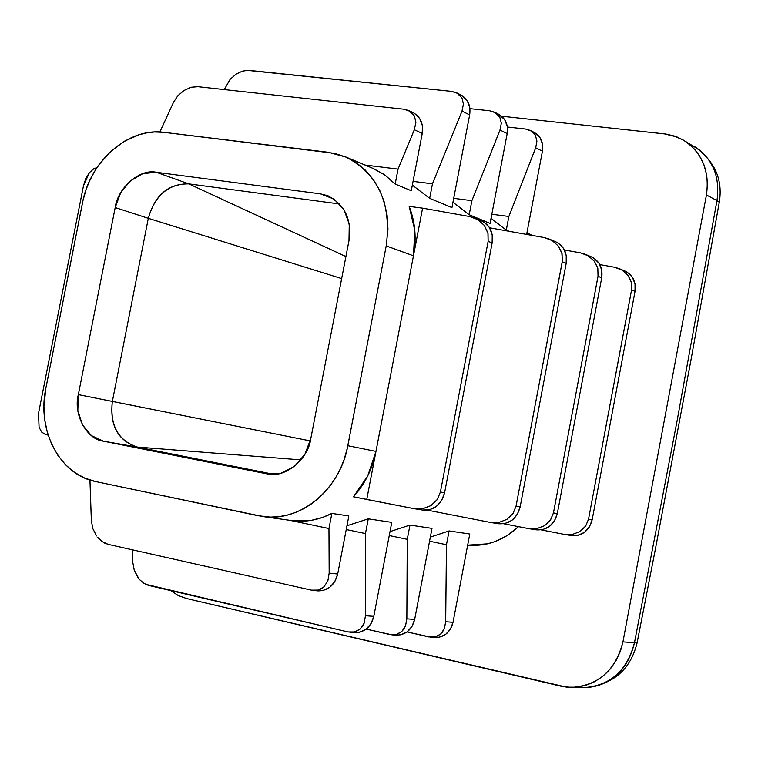 <?xml version="1.0" encoding="UTF-8"?>
<svg xmlns="http://www.w3.org/2000/svg" width="758" height="758" viewBox="0 0 758 758"><rect width="100%" height="100%" fill="white"/><g stroke="black" fill="none" stroke-linecap="round" stroke-linejoin="round"><path stroke-width="1.14" d="M95.565 481.538C59.835 474.821 36.754 430.525 45.821 388.466L82.47 202.917C90.05 160.886 128.339 127.23 164.135 132.356L328.47 152.301L346.216 157.171C378.384 174.207 391.715 203.779 386.21 245.895L413.461 255.806C416.663 238.325 415.232 221.848 409.159 206.384L422.594 208.147L413.461 255.806L386.21 245.895L347.818 445.704C340.143 489.583 300.016 522.461 262.827 516.549L95.565 481.538L258.156 515.743L270.492 517.108L278.783 516.672L287.13 515.137L295.345 512.55L303.238 508.95L310.818 504.345L318.028 498.755L324.623 492.359L330.573 485.186L335.87 477.256L340.389 468.738L344.028 459.822L347.325 448.12L386.21 245.895L387.963 229.172L387.082 215.054L384.079 201.476L380.033 191.035L373.362 179.599L365.062 169.887L356.999 163.245L346.188 157.143L334.572 153.343L164.135 132.356L154.585 131.987L146.948 132.821L139.301 134.668L124.502 141.178L110.981 151.193L99.412 164.116L94.504 171.526L89.292 181.513L85.986 189.851L82.944 200.69L45.821 388.466L43.945 406.392L44.741 419.761L47.384 432.638L51.819 444.605L57.978 455.511L65.595 464.815L74.635 472.461L84.659 478.071L95.565 481.538M291.47 520.547L311.614 520.291L322.671 517.42L331.862 513.422L348.841 515.952L331.862 513.422L328.963 528.534L289.831 520.32L328.963 528.534L329.171 573.114L327.844 580.884L323.988 586.834L318.208 590.084L311.405 590.141L108.119 544.348L311.405 590.141L317.394 590.264L321.25 588.862L323.988 586.834L327.844 580.884L329.171 573.114L337.698 574.005L348.841 515.952L337.698 574.005L329.171 573.114L328.963 528.534L331.862 513.422C319.004 519.979 305.806 522.395 292.294 520.67M354.867 632.579L359.519 632.248L366 629.254L371.022 623.673L373.808 616.349L365.47 615.723L365.451 533.566L368.274 518.86L346.965 525.758L368.274 518.86L391.772 522.366L368.274 518.86L365.451 533.566L346.235 529.539L365.451 533.566L365.47 615.723L364.134 623.19L360.334 628.884L354.678 631.954L348.017 631.935L145.707 584.314M396.197 635.119L400.745 634.806L407.065 631.907L411.954 626.496L414.664 619.419L406.847 618.831L407.254 539.326L409.974 525.086L390 531.614L409.974 525.086L432.003 528.383L409.974 525.086L407.254 539.326L389.252 535.565L407.254 539.326L406.847 618.831L405.502 626.051L401.759 631.566L396.197 634.531L389.678 634.503L366.228 629.083L392.161 634.872L397.201 634.238L401.759 631.566M435.007 637.506L439.46 637.213L445.628 634.399L450.404 629.159L453.038 622.29L445.685 621.74L446.462 544.727L449.087 530.932L430.336 537.109L449.087 530.932L469.78 534.02L449.087 530.932L446.462 544.727L429.559 541.212L446.462 544.727L445.685 621.74L444.33 628.742L440.644 634.076L435.187 636.947L428.801 636.919L407.046 631.926L431.236 637.279L436.172 636.663L440.644 634.076M467.677 545.154C486.608 546.679 503.568 540.52 518.557 526.658L506.827 535.792L494.737 541.676L487.422 543.846L467.677 545.154M422.519 510.049L429.407 509.793L436.314 506.477L441.649 500.498L444.595 492.776L440.407 492.027L437.167 499.721L430.98 505.586L422.803 508.713L413.887 508.637L353.436 496.784L367.725 475.929L375.968 451.398L366.758 499.465L353.436 496.784C364.949 484.087 372.462 468.965 375.968 451.398L347.818 445.704L375.968 451.398L413.461 255.806L414.806 230.328L409.159 206.384L422.594 208.147L469.628 216.532L477.919 219.649L484.353 225.448L487.944 233.066L488.143 241.328L440.407 492.027L488.143 241.328L492.15 242.93L488.143 241.328L488.01 233.388L484.353 225.448M372.33 168.115L384.24 174.548L395.174 184.052L398.045 169.11L414.323 129.751L415.886 122.483L414.436 116.031L408.751 110.564L403.891 109.218L197.8 86.687L403.891 109.218L410.22 111.379L414.436 116.031L415.886 122.483L414.323 129.751L398.045 169.11L364.996 165.036L398.045 169.11L395.174 184.052L411.262 190.722L422.253 133.427L411.262 190.722L395.174 184.052L385.14 175.183L373.685 168.693M509.063 231.275L506.278 230.119L491.051 218.304L506.278 230.119L508.874 216.475L506.278 230.119L509.063 231.275M496.604 113.425L499.048 114.467C505.69 118.551 508.4 124.928 507.187 133.597L500.005 130.025L471.883 200.662L453.71 198.331L471.883 200.662L500.005 130.025L501.332 123.213L499.816 117.168L494.728 112.26L489.621 110.782L469.932 108.659L489.621 110.782L495.694 112.809L499.816 117.168L501.332 123.213L500.005 130.025L507.187 133.597L490.085 223.402L469.193 214.741L452.962 202.244L469.193 214.741L471.883 200.662L469.193 214.741L490.085 223.402L507.187 133.597L507.254 126.198L504.667 119.641L498.612 114.24M246.824 70.333L451.56 91.377L457.766 93.442L461.935 97.905L463.432 104.102L462.001 111.104L469.657 114.922L451.939 207.588L429.672 198.35L412.333 185.123L429.672 198.35L432.458 183.815L429.672 198.35L451.939 207.588L469.657 114.922L469.742 107.285L467.118 100.53L462.191 95.698M716.964 200.605L719.276 202.272L716.964 200.605L677.036 421.135L634.474 642.689C626.951 671.237 609.65 686.246 582.57 687.695C594.073 687.572 603.861 684.54 611.933 678.6C623.067 671.001 630.58 659.024 634.474 642.689L622.943 641.893L706.437 194.948L622.943 641.893L634.474 642.689L677.036 421.135L716.964 200.605L706.437 194.948L707.451 184.014L706.655 174.795L703.85 164.524L699.141 155.276L694.679 149.402L689.486 144.38L683.555 140.221L677.084 137.008L664.463 133.882L501.635 116.211L665.931 134.062L674.525 136.08L683.82 140.382C702.23 152.794 709.763 170.986 706.437 194.948L716.964 200.605C719.19 184.203 716.462 170.692 708.806 160.061L704.39 154.585L698.895 149.591L683.195 140.012M622.943 641.893C615.562 670.451 598.356 685.62 571.324 687.43L560.787 686.161L186.515 598.517L178.187 595.504L170.616 590.577L178.348 595.599L186.515 598.517L566.596 687.165L576.81 687.174L585.536 685.422L593.789 682.134L602.705 676.382L610.361 668.888L615.771 661.194L620.451 651.179L622.943 641.893M712.88 167.12C708.512 158.071 702.154 151.079 693.797 146.152C714.576 160.601 723.056 179.305 719.276 202.272L691.106 359.254L655.585 548.081L637.071 642.926L634.474 642.689L637.071 642.926C630.476 669.721 613.08 684.645 584.901 687.705M156.3 172.274L142.892 173.62L130.404 180.811L120.693 192.712L115.188 207.55L78.339 394.624L77.828 410.4L82.395 424.774L91.386 435.594L103.486 441.194L266.276 473.731L280.735 473.295L294.303 466.492L304.877 454.336L310.789 438.683L348.983 240.627L349.267 224.178L343.905 209.502L333.766 198.852L320.435 193.849L156.3 172.274C139.965 168.475 117.68 187.738 115.188 207.55L148.312 218.313L112.355 401.437L78.339 394.624C73.081 414.114 86.649 439.517 103.486 441.194L137.255 447.059L273.799 474.328L137.255 447.059L103.486 441.194L267.157 473.902C284.657 478.62 308.279 459.519 310.789 438.683L348.983 240.627C351.92 219.507 344.805 204.518 327.627 195.678L320.435 193.849L334.174 199.127L320.435 193.849L156.3 172.274L188.78 183.872L156.3 172.274M266.276 473.731L268.038 474.034M112.355 401.437C109.768 425.342 118.077 440.55 137.255 447.059C117.897 440.692 109.597 425.484 112.355 401.437L148.312 218.313L115.188 207.55L78.339 394.624L310.306 440.91L112.355 401.437M188.78 183.872C168.437 183.768 154.954 195.251 148.312 218.313C154.84 195.062 168.333 183.578 188.78 183.872L339.755 203.987L188.78 183.872L345.904 256.555L188.78 183.872M341.659 278.584L148.312 218.313L341.659 278.584M301.002 459.888L137.255 447.059L301.002 459.888M623.19 270.796L619.258 268.654L614.444 267.223L599.805 264.589L614.444 267.223L622.091 270.094L628.031 275.419L631.367 282.402L631.575 289.963L588.53 519.202L585.574 526.241L579.898 531.585L572.385 534.437L564.179 534.362L541.212 529.889L564.179 534.362M571.466 535.546L577.947 535.347L584.437 532.343L589.421 526.905L592.14 519.855L635.033 291.366L631.575 289.963L635.033 291.366L635.043 283.918L632.352 277.229L627.368 272.321L624.677 270.938M571.617 535.574C582.201 536.162 589.042 530.922 592.14 519.855L588.53 519.202L631.736 288.988L631.149 281.616L628.031 275.419M571.56 535.565L564.89 534.485L572.385 534.437L579.898 531.585L585.735 525.986L588.53 519.202L592.14 519.855L635.033 291.366C636.218 281.976 632.949 275.249 625.227 271.174M589.459 256.574L585.365 254.328L580.401 252.859L564.407 249.988L580.401 252.859L588.274 255.806L594.395 261.302L597.825 268.503L598.034 276.31L553.463 512.91L550.403 520.178L544.557 525.701L536.806 528.639L528.354 528.563L503.719 523.769L528.354 528.563M536.096 529.823L542.728 529.605L549.389 526.507L554.505 520.879L557.31 513.602L601.719 277.807L598.034 276.31L601.719 277.807L601.738 270.123L598.991 263.234L593.902 258.184L591.145 256.772M536.247 529.851C547.087 530.439 554.107 525.029 557.31 513.602L553.463 512.91L598.195 275.306L597.607 267.688L594.395 261.302M536.19 529.842L529.084 528.686L536.806 528.639L544.557 525.701L550.573 519.912L553.463 512.91L557.31 513.602L601.719 277.807C602.951 268.114 599.616 261.188 591.714 257.009M553.492 241.404L549.209 239.054L544.092 237.538L489.602 227.798L544.092 237.538L552.212 240.58L558.523 246.246L562.057 253.684L562.265 261.747L516.046 506.202L512.882 513.706L506.846 519.41L498.849 522.461L490.123 522.376L427.37 510.162L490.123 522.376M498.366 523.721L505.179 523.484L512.001 520.272L517.269 514.455L520.149 506.931L566.188 263.348L562.265 261.747L566.188 263.348L566.235 255.418L563.431 248.311L558.22 243.119L555.396 241.66M498.527 523.75C509.632 524.346 516.842 518.737 520.149 506.931L516.046 506.202L562.427 260.705L561.82 252.85L558.523 246.246M498.47 523.74L490.89 522.508L498.849 522.461L506.846 519.41L513.062 513.431L516.046 506.202L520.149 506.931L566.188 263.348C567.477 253.333 564.075 246.189 555.974 241.916M422.67 510.077C433.889 510.674 441.194 504.904 444.595 492.776L492.15 242.93L492.226 234.8L489.431 227.533L484.201 222.246L481.197 220.701M422.613 510.068L414.635 508.77L422.803 508.713L430.98 505.586L437.347 499.446L440.407 492.027L444.595 492.776L492.15 242.93C493.496 232.592 490.038 225.259 481.785 220.948M413.887 508.637L366.758 499.465L422.594 208.147L469.628 216.532L474.669 218.001L479.407 220.625M491.828 214.239L508.874 216.475L491.828 214.239M532.154 131.56L534.456 132.555C540.956 136.535 543.619 142.741 542.444 151.155L526.639 234.421L542.444 151.155L535.688 147.791L536.929 141.159L535.394 135.265L530.373 130.461L525.379 129.012L507.377 127.012L525.379 129.012L531.33 131.001L535.394 135.265L536.929 141.159L535.688 147.791L508.874 216.475L535.688 147.791L542.444 151.155L542.491 143.963L539.961 137.586L534.03 132.328M413.053 181.38L432.458 183.815L413.053 181.38M230.214 79.22L224.273 89.577L230.214 79.22L236.136 74.123L242.219 71.224L247.98 70.286L451.56 91.377L456.771 92.874L461.935 97.905L463.432 104.102L462.001 111.104L432.458 183.815L462.001 111.104L469.657 114.922C470.917 105.968 468.16 99.402 461.376 95.233L458.761 94.134M410.751 111.739L413.356 112.762C420.614 117.007 423.58 123.895 422.253 133.427L414.323 129.751L422.253 133.427L422.358 125.525L419.695 118.532L414.673 113.501M177.808 95.792L173.497 102.339L159.881 131.996L173.497 102.339L177.808 95.792L183.986 90.486M194.834 86.639L197.8 86.687L191.215 87.246L183.929 90.524M93.84 168.721L89.387 172.644L83.475 185.814L38.544 413.205L83.475 185.814L85.749 178.642L89.387 172.644L93.84 168.721L97.005 167.565M39.065 427.285L41.804 432.221L45.726 434.571L48.114 435.083L43.509 433.661M38.525 413.29L39.075 427.332M435.499 637.544C444.605 637.203 450.451 632.125 453.038 622.29L469.78 534.02L453.038 622.29L445.685 621.74L444.33 628.742L442.227 632.39M396.69 635.147C406.004 634.806 412.001 629.557 414.664 619.419L432.003 528.383L414.664 619.419L406.847 618.831L405.502 626.051L403.284 629.926M138.837 578.638L134.251 570.272L132.839 562.597L132.461 549.834L132.839 562.597M134.251 570.272L137.842 577.321L140.031 580.012L144.134 583.433L148.341 585.356L348.017 631.935L355.17 632.598M355.379 632.608C364.911 632.238 371.05 626.828 373.808 616.349L391.772 522.366L373.808 616.349L365.47 615.723L364.134 623.19L361.803 627.302M360.334 628.884L355.701 631.651L350.556 632.314M317.706 590.852L323.031 590.529L329.673 587.374L334.828 581.575L337.698 574.005C334.723 585.129 328.205 590.757 318.152 590.889M97.526 537.223L102.131 541.61L108.119 544.348L104.528 543.05M92.846 528.658L96.541 535.925L92.846 528.658L91.358 520.718L89.946 480.06L91.358 520.718M262.41 516.492L291.944 520.613M372.917 168.361L346.397 157.228M533.054 235.567L526.914 232.99M582.58 687.705L571.627 687.44M328.271 195.924L327.627 195.678M619.599 268.796L624.98 271.07M585.716 254.48L591.458 256.905M549.578 239.206L555.718 241.802M475.058 218.162L481.529 220.843M530.524 130.537L534.219 132.423M494.879 112.336L498.811 114.344M456.932 92.959L461.129 95.101M408.969 110.668L413.101 112.639M431.548 637.298L435.3 637.525M392.483 634.891L396.491 635.138M313.736 590.491L317.972 590.88"/></g></svg>
